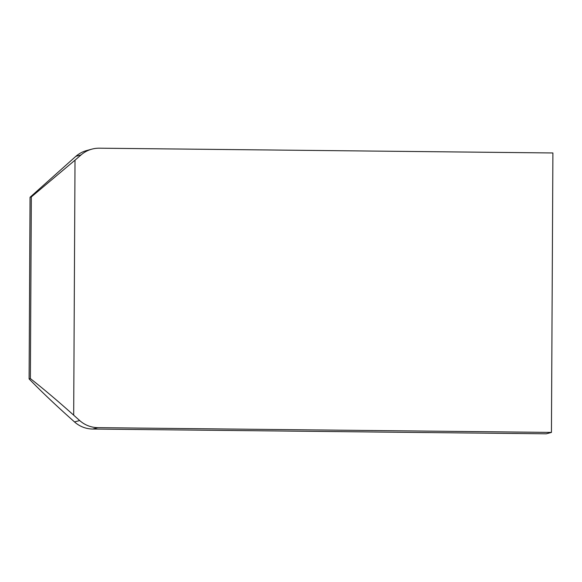 <?xml version="1.0" encoding="UTF-8"?>
<svg xmlns="http://www.w3.org/2000/svg" width="582" height="582" viewBox="0 0 582 582"><rect width="100%" height="100%" fill="white"/><g stroke="black" fill="none" stroke-linecap="round" stroke-linejoin="round"><path stroke-width="0.87" d="M79.676 420.546L73.681 415.17L75.02 160.166L81.065 154.914A27.965 27.681 -105 0 1 99.34 148.192L552.9 152.964L551.438 432.419L97.878 427.654A27.965 27.681 -105 0 1 79.676 420.546L74.503 421.928L68.516 416.559C53.238 402.824 40.1 390.275 29.1 378.918L30.38 378.576C43.934 389.249 58.367 401.449 73.681 415.17M75.02 160.166L31.333 196.927L30.053 197.269L75.893 156.303A27.965 27.681 75 0 1 86.783 150.512L91.949 149.123M31.333 196.927L30.38 378.576M551.438 432.419L546.265 433.808L92.705 429.036A27.965 27.681 -105 0 1 74.503 421.928M30.053 197.269L29.1 378.918M81.065 154.914L75.893 156.303M92.705 429.036L97.878 427.654"/></g></svg>
